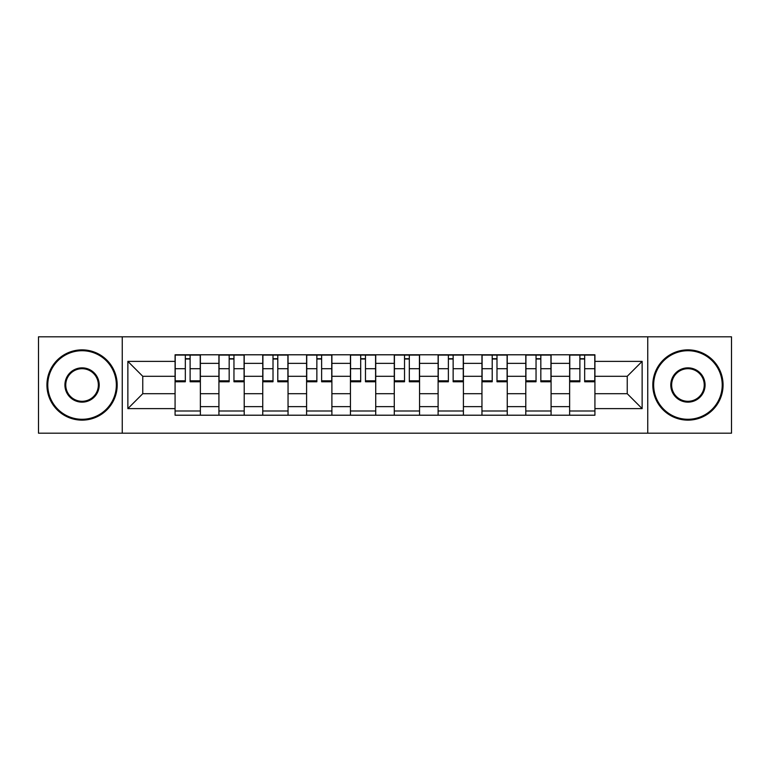 <?xml version="1.0" encoding="UTF-8"?>
<svg xmlns="http://www.w3.org/2000/svg" width="770" height="770" viewBox="0 0 770 770"><rect width="100%" height="100%" fill="white"/><g stroke="black" fill="none" stroke-linecap="round" stroke-linejoin="round"><path stroke-width="1.16" d="M647.753 433.192L731.5 433.192L731.5 336.808L38.5 336.808L38.5 433.192L647.753 433.192L647.753 336.808M218.921 415.213L218.921 363.363L200.373 363.363L200.373 415.213M200.373 363.363L200.373 354.787M218.921 363.363L218.921 354.787M244.206 354.787L244.206 415.213M262.753 415.213L262.753 354.787M288.047 354.787L288.047 415.213M306.595 415.213L306.595 354.787M331.889 354.787L331.889 415.213M350.437 415.213L350.437 354.787M375.722 354.787L375.722 415.213M394.279 415.213L394.279 354.787M419.563 354.787L419.563 415.213M438.111 415.213L438.111 354.787M463.405 354.787L463.405 415.213M481.953 415.213L481.953 354.787M507.247 354.787L507.247 415.213M525.794 415.213L525.794 354.787M551.079 354.787L551.079 415.213M569.627 415.213L569.627 354.787M569.627 393.711L551.079 393.711M525.794 393.711L507.247 393.711M481.953 393.711L463.405 393.711M438.111 393.711L419.563 393.711M394.279 393.711L375.722 393.711M350.437 393.711L331.889 393.711M306.595 393.711L288.047 393.711M262.753 393.711L244.206 393.711M218.921 393.711L200.373 393.711M569.627 376.289L551.079 376.289M525.794 376.289L507.247 376.289M481.953 376.289L463.405 376.289M438.111 376.289L419.563 376.289M394.279 376.289L375.722 376.289M350.437 376.289L331.889 376.289M306.595 376.289L288.047 376.289M262.753 376.289L244.206 376.289M218.921 376.289L200.373 376.289M142.758 393.711L175.079 393.711L175.079 376.289L142.758 376.289L142.758 393.711L127.868 408.61L127.868 361.39L175.079 361.39L175.079 376.289M594.921 376.289L594.921 393.711L627.242 393.711L627.242 376.289L594.921 376.289L594.921 354.787L175.079 354.787L175.079 361.39M594.921 361.39L642.132 361.39L642.132 408.61L594.921 408.61L594.921 393.711M175.079 393.711L175.079 415.213L594.921 415.213L594.921 408.61M175.079 408.61L127.868 408.61M122.247 433.192L122.247 336.808M200.373 410.997L175.079 410.997M185.329 359.003L190.113 359.003M244.206 410.997L218.921 410.997M229.171 359.003L233.955 359.003M288.047 410.997L262.753 410.997M273.013 359.003L277.787 359.003M331.889 410.997L306.595 410.997M316.855 359.003L321.629 359.003M375.722 410.997L350.437 410.997M360.687 359.003L365.471 359.003M419.563 410.997L394.279 410.997M404.529 359.003L409.313 359.003M463.405 410.997L438.111 410.997M448.371 359.003L453.145 359.003M507.247 410.997L481.953 410.997M492.213 359.003L496.987 359.003M551.079 410.997L525.794 410.997M536.045 359.003L540.829 359.003M594.921 410.997L569.627 410.997M579.887 359.003L584.671 359.003M127.868 361.39L142.758 376.289M627.242 393.711L642.132 408.61M627.242 376.289L642.132 361.39M190.113 380.803L200.229 380.803L200.229 381.766L190.113 381.766L190.113 355.076L200.229 355.076L194.608 355.076M200.229 380.803L200.229 355.076M185.329 358.724L190.113 358.724M180.834 355.076L175.214 355.076L175.214 381.766L185.329 381.766L185.329 355.076L184.492 355.076M175.214 355.076L190.95 355.076M233.955 380.803L244.071 380.803L244.071 381.766L233.955 381.766L233.955 355.076L244.071 355.076L238.45 355.076M244.071 380.803L244.071 355.076M229.171 358.724L233.955 358.724M224.676 355.076L219.055 355.076L219.055 381.766L229.171 381.766L229.171 355.076L228.334 355.076M219.055 355.076L234.792 355.076M277.787 380.803L287.903 380.803L287.903 381.766L277.787 381.766L277.787 355.076L287.903 355.076L282.282 355.076M287.903 380.803L287.903 355.076M273.013 358.724L277.787 358.724M268.518 355.076L262.897 355.076L262.897 381.766L273.013 381.766L273.013 355.076L272.166 355.076M262.897 355.076L278.634 355.076M82.063 419.284A34.284 34.284 0 0 0 116.347 385A34.284 34.284 0 0 0 82.063 350.716A34.284 34.284 0 0 0 47.779 385A34.284 34.284 0 0 0 82.063 419.284M82.063 349.869A35.131 35.131 0 0 1 117.184 385A35.131 35.131 0 0 1 82.063 420.131A35.131 35.131 0 0 1 46.931 385A35.131 35.131 0 0 1 82.063 349.869M82.063 402.142A17.142 17.142 0 0 1 64.921 385A17.142 17.142 0 0 1 82.063 367.858A17.142 17.142 0 0 1 99.205 385A17.142 17.142 0 0 1 82.063 402.142M82.063 368.705A16.295 16.295 0 0 0 65.758 385A16.295 16.295 0 0 0 82.063 401.295A16.295 16.295 0 0 0 98.358 385A16.295 16.295 0 0 0 82.063 368.705M687.937 419.284A34.284 34.284 0 0 0 722.221 385A34.284 34.284 0 0 0 687.937 350.716A34.284 34.284 0 0 0 653.653 385A34.284 34.284 0 0 0 687.937 419.284M687.937 349.869A35.131 35.131 0 0 1 723.068 385A35.131 35.131 0 0 1 687.937 420.131A35.131 35.131 0 0 1 652.816 385A35.131 35.131 0 0 1 687.937 349.869M687.937 402.142A17.142 17.142 0 0 1 670.795 385A17.142 17.142 0 0 1 687.937 367.858A17.142 17.142 0 0 1 705.079 385A17.142 17.142 0 0 1 687.937 402.142M687.937 368.705A16.295 16.295 0 0 0 671.642 385A16.295 16.295 0 0 0 687.937 401.295A16.295 16.295 0 0 0 704.242 385A16.295 16.295 0 0 0 687.937 368.705M321.629 380.803L331.745 380.803L331.745 381.766L321.629 381.766L321.629 355.076L331.745 355.076L326.124 355.076M331.745 380.803L331.745 355.076M316.855 358.724L321.629 358.724M312.36 355.076L306.739 355.076L306.739 381.766L316.855 381.766L316.855 355.076L316.008 355.076M306.739 355.076L322.476 355.076M365.471 380.803L375.587 380.803L375.587 381.766L365.471 381.766L365.471 355.076L375.587 355.076L369.966 355.076M375.587 380.803L375.587 355.076M360.687 358.724L365.471 358.724M356.192 355.076L350.571 355.076L350.571 381.766L360.687 381.766L360.687 355.076L359.85 355.076M350.571 355.076L366.308 355.076M409.313 380.803L419.429 380.803L419.429 381.766L409.313 381.766L409.313 355.076L419.429 355.076L413.808 355.076M419.429 380.803L419.429 355.076M404.529 358.724L409.313 358.724M400.034 355.076L394.413 355.076L394.413 381.766L404.529 381.766L404.529 355.076L403.692 355.076M394.413 355.076L410.15 355.076M453.145 380.803L463.261 380.803L463.261 381.766L453.145 381.766L453.145 355.076L463.261 355.076L457.64 355.076M463.261 380.803L463.261 355.076M448.371 358.724L453.145 358.724M443.876 355.076L438.255 355.076L438.255 381.766L448.371 381.766L448.371 355.076L447.524 355.076M438.255 355.076L453.992 355.076M496.987 380.803L507.103 380.803L507.103 381.766L496.987 381.766L496.987 355.076L507.103 355.076L501.482 355.076M507.103 380.803L507.103 355.076M492.213 358.724L496.987 358.724M487.718 355.076L482.097 355.076L482.097 381.766L492.213 381.766L492.213 355.076L491.366 355.076M482.097 355.076L497.834 355.076M540.829 380.803L550.945 380.803L550.945 381.766L540.829 381.766L540.829 355.076L550.945 355.076L545.324 355.076M550.945 380.803L550.945 355.076M536.045 358.724L540.829 358.724M531.55 355.076L525.929 355.076L525.929 381.766L536.045 381.766L536.045 355.076L535.208 355.076M525.929 355.076L541.666 355.076M584.671 380.803L594.787 380.803L594.787 381.766L584.671 381.766L584.671 355.076L594.787 355.076L589.166 355.076M594.787 380.803L594.787 355.076M579.887 358.724L584.671 358.724M575.392 355.076L569.771 355.076L569.771 381.766L579.887 381.766L579.887 355.076L579.05 355.076M569.771 355.076L585.508 355.076M525.794 363.363L507.247 363.363M481.953 363.363L463.405 363.363M438.111 363.363L419.563 363.363M394.279 363.363L375.722 363.363M350.437 363.363L331.889 363.363M306.595 363.363L288.047 363.363M262.753 363.363L244.206 363.363M569.627 363.363L551.079 363.363M525.794 406.637L507.247 406.637M481.953 406.637L463.405 406.637M438.111 406.637L419.563 406.637M394.279 406.637L375.722 406.637M350.437 406.637L331.889 406.637M306.595 406.637L288.047 406.637M262.753 406.637L244.206 406.637M218.921 406.637L200.373 406.637M569.627 406.637L551.079 406.637M190.113 368.714L200.229 368.714M175.214 380.803L185.329 380.803M175.214 368.714L185.329 368.714M233.955 368.714L244.071 368.714M219.055 380.803L229.171 380.803M219.055 368.714L229.171 368.714M277.787 368.714L287.903 368.714M262.897 380.803L273.013 380.803M262.897 368.714L273.013 368.714M321.629 368.714L331.745 368.714M306.739 380.803L316.855 380.803M306.739 368.714L316.855 368.714M365.471 368.714L375.587 368.714M350.571 380.803L360.687 380.803M350.571 368.714L360.687 368.714M409.313 368.714L419.429 368.714M394.413 380.803L404.529 380.803M394.413 368.714L404.529 368.714M453.145 368.714L463.261 368.714M438.255 380.803L448.371 380.803M438.255 368.714L448.371 368.714M496.987 368.714L507.103 368.714M482.097 380.803L492.213 380.803M482.097 368.714L492.213 368.714M540.829 368.714L550.945 368.714M525.929 380.803L536.045 380.803M525.929 368.714L536.045 368.714M584.671 368.714L594.787 368.714M569.771 380.803L579.887 380.803M569.771 368.714L579.887 368.714"/></g></svg>
